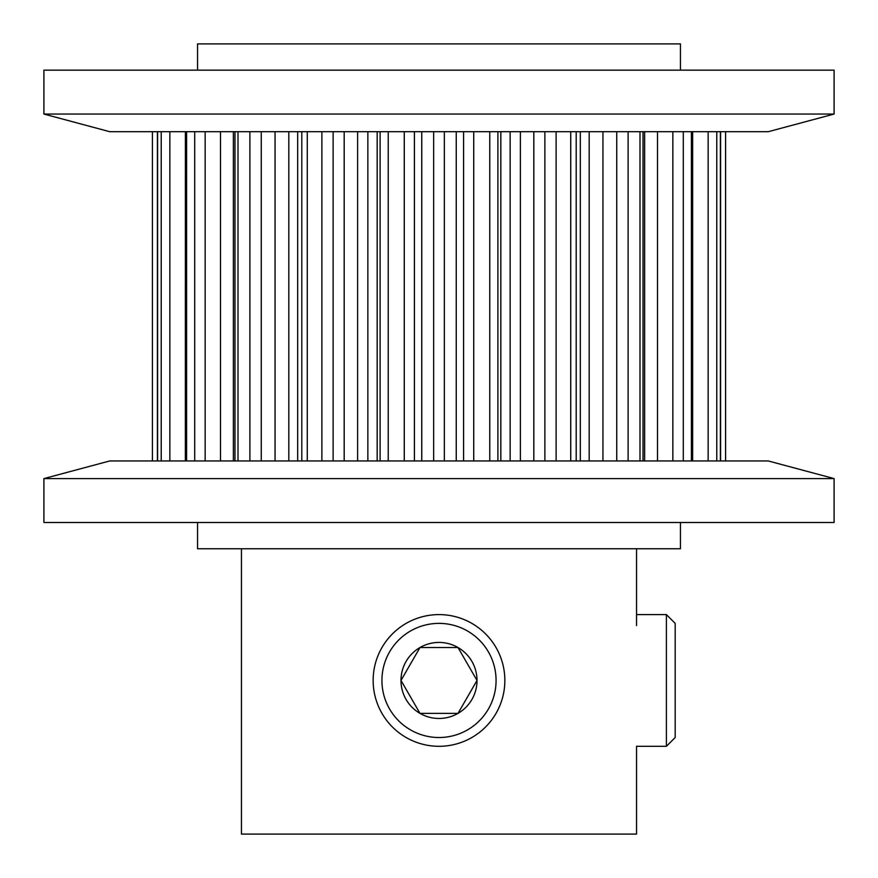 <?xml version="1.0" encoding="UTF-8"?>
<svg xmlns="http://www.w3.org/2000/svg" width="878" height="878" viewBox="0 0 878 878"><rect width="100%" height="100%" fill="white"/><g stroke="black" fill="none" stroke-linecap="round" stroke-linejoin="round"><path stroke-width="1.32" d="M636.55 614.6L666.402 614.6L675.182 623.38L675.182 737.52L666.402 746.3L636.55 746.3L636.55 834.1L241.45 834.1L241.45 548.75M636.55 625.575L636.55 548.75M680.45 522.498L680.45 548.75L197.55 548.75L197.55 522.498M680.45 70.152L680.45 43.9L197.55 43.9L197.55 70.152M152.41 460.95L152.41 131.7M157.414 460.95L157.414 131.7M185.379 460.95L185.379 131.7L185.346 460.95M234.975 460.95L234.975 131.7M301.802 460.95L301.802 131.7M834.1 478.598L43.9 478.598L43.9 522.498L834.1 522.498L834.1 478.598L768.25 460.95L109.75 460.95L43.9 478.598M43.9 114.052L834.1 114.052L834.1 70.152L43.9 70.152L43.9 114.052L109.75 131.7L768.25 131.7L834.1 114.052M439 713.375L419.991 713.375L400.983 680.45L419.991 647.525L458.009 647.525A38.017 38.017 0 0 0 400.983 680.45A38.017 38.017 0 0 0 458.009 713.375L419.991 713.375L400.983 680.45L419.991 647.525L458.009 647.525L477.017 680.45A38.017 38.017 0 0 0 458.009 647.525L477.017 680.45L458.009 713.375A38.017 38.017 0 0 0 477.017 680.45L458.009 713.375L439 713.375M439 746.3A65.85 65.85 0 0 0 504.85 680.45A65.85 65.85 0 0 0 439 614.6A65.85 65.85 0 0 0 373.15 680.45A65.85 65.85 0 0 0 439 746.3M439 737.52A57.07 57.07 0 0 0 496.07 680.45A57.07 57.07 0 0 0 439 623.38A57.07 57.07 0 0 0 381.93 680.45A57.07 57.07 0 0 0 439 737.52M666.402 614.6L666.402 746.3M404.275 460.95L404.275 131.7M414.416 460.95L414.416 131.7M388.241 460.95L388.241 131.7M380.108 460.95L380.108 131.7M377.167 460.95L377.167 131.7M367.86 460.95L367.86 131.7M357.62 460.95L357.62 131.7M344.187 460.95L344.187 131.7M333.124 460.95L333.124 131.7M321.886 460.95L321.886 131.7M307.267 460.95L307.267 131.7M297.675 460.95L297.675 131.7M288.818 460.95L288.818 131.7M275.055 460.95L275.055 131.7M261.249 460.95L261.249 131.7M249.89 460.95L249.89 131.7M238.004 460.95L238.004 131.7M233.372 460.95L233.372 131.7M220.488 460.95L220.488 131.7M205.156 460.95L205.156 131.7M194.707 460.95L194.707 131.7M186.597 460.95L186.597 131.7M169.849 460.95L169.849 131.7M161.223 460.95L161.223 131.7M157.612 460.95L157.612 131.7M725.579 460.95L725.579 131.7M720.388 460.95L720.388 131.7M716.777 460.95L716.777 131.7M708.151 460.95L708.151 131.7M692.654 460.95L692.654 131.7L692.621 460.95M691.403 460.95L691.403 131.7M683.293 460.95L683.293 131.7M672.844 460.95L672.844 131.7M657.512 460.95L657.512 131.7M644.628 460.95L644.628 131.7M639.996 460.95L639.996 131.7M628.11 460.95L628.11 131.7M616.751 460.95L616.751 131.7M602.945 460.95L602.945 131.7M589.182 460.95L589.182 131.7M580.325 460.95L580.325 131.7M570.733 460.95L570.733 131.7M556.114 460.95L556.114 131.7M544.876 460.95L544.876 131.7M533.813 460.95L533.813 131.7M520.38 460.95L520.38 131.7M510.14 460.95L510.14 131.7M500.833 460.95L500.833 131.7M497.892 460.95L497.892 131.7M489.759 460.95L489.759 131.7M473.725 460.95L473.725 131.7M463.584 460.95L463.584 131.7M456.253 460.95L456.253 131.7M444.356 460.95L444.356 131.7M433.644 460.95L433.644 131.7M421.747 460.95L421.747 131.7M725.59 460.95L725.59 131.7M720.586 460.95L720.586 131.7M643.025 460.95L643.025 131.7M576.198 460.95L576.198 131.7"/></g></svg>
